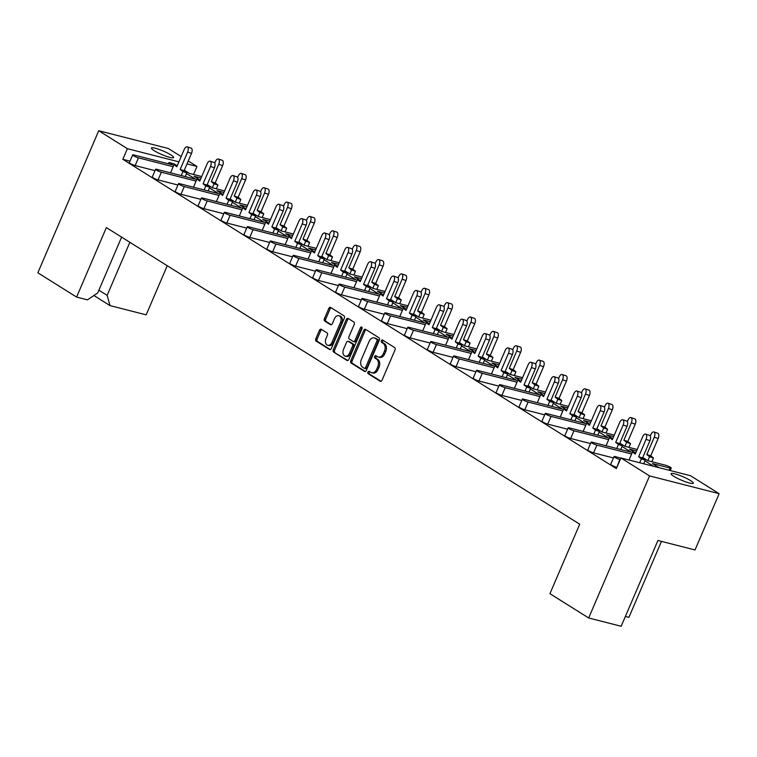 <?xml version="1.0" encoding="UTF-8"?>
<svg xmlns="http://www.w3.org/2000/svg" width="757" height="757" viewBox="0 0 757 757"><rect width="100%" height="100%" fill="white"/><g stroke="black" fill="none" stroke-linecap="round" stroke-linejoin="round"><path stroke-width="1.14" d="M367.94 372.075A1.296 0.908 -75.7 0 0 368.224 373.75L380.175 381.244A1.855 1.296 -75.7 0 0 380.44 381.358A1.855 1.296 -75.7 0 0 382.02 380.26L395.012 349.942A1.855 1.296 -75.7 0 0 394.615 347.558L382.663 340.063A1.296 0.908 -75.7 0 0 381.651 342.419L383.193 343.394A5.933 4.145 -75.7 0 1 384.49 351.04L383.402 353.566A5.933 4.145 -75.7 0 1 378.339 357.058A5.933 4.145 -75.7 0 1 377.497 356.698L375.945 355.733A1.296 0.908 -75.7 0 0 374.933 358.089L376.484 359.055A5.933 4.145 -75.7 0 1 377.771 366.7L376.693 369.227A5.933 4.145 -75.7 0 1 371.621 372.728A5.933 4.145 -75.7 0 1 370.779 372.359L369.236 371.394A1.296 0.908 -75.7 0 0 367.94 372.075M369.795 371.744A1.296 0.908 -75.7 0 0 369.53 374.081L381.055 381.301M383.222 340.423A1.296 0.908 -75.7 0 0 382.957 342.76L384.509 343.725L383.193 343.394M376.513 356.083A1.296 0.908 -75.7 0 0 376.248 358.421L377.79 359.395L376.484 359.055M673.815 476.314A12.093 1.893 23.2 0 0 685.766 481.878A12.093 1.893 23.2 0 0 693.317 483.221A12.093 1.893 23.2 0 0 690.592 480.6A12.093 1.893 23.2 0 0 678.632 475.027A12.093 1.893 23.2 0 0 671.081 473.693A12.093 1.893 23.2 0 0 673.815 476.314M154.173 150.671A12.093 1.893 23.2 0 0 166.124 156.235A12.093 1.893 23.2 0 0 173.675 157.579A12.093 1.893 23.2 0 0 170.95 154.948A12.093 1.893 23.2 0 0 158.989 149.384A12.093 1.893 23.2 0 0 151.438 148.041A12.093 1.893 23.2 0 0 154.173 150.671M321.309 329.286A1.855 1.296 -75.7 0 0 321.044 329.172A1.855 1.296 -75.7 0 0 319.463 330.27L315.82 338.776A1.855 1.296 -75.7 0 0 316.218 341.161L329.494 349.479A1.855 1.296 -75.7 0 0 329.759 349.592A1.855 1.296 -75.7 0 0 331.339 348.504L344.331 318.186A1.855 1.296 -75.7 0 0 343.933 315.792L330.658 307.474A1.855 1.296 -75.7 0 0 330.393 307.361A1.855 1.296 -75.7 0 0 328.812 308.459L324.412 318.735A1.855 1.296 -75.7 0 0 324.81 321.119L330.487 324.677A1.855 1.296 -75.7 0 0 330.752 324.791A1.855 1.296 -75.7 0 0 332.342 323.703L334.518 318.602A4.958 3.463 -75.7 0 1 338.757 315.688A4.958 3.463 -75.7 0 1 340.536 322.378L331.982 342.334A4.958 3.463 -75.7 0 1 327.753 345.258A4.958 3.463 -75.7 0 1 325.964 338.568L327.393 335.237A1.855 1.296 -75.7 0 0 326.996 332.853L321.309 329.286M130.005 161.146L122.833 159.32L616.349 468.583L620.91 457.947L690.498 475.718L719.15 493.678L649.563 475.907L620.91 457.947M122.833 159.32L127.394 148.684L98.741 130.724L168.328 148.495L181.178 156.548M719.15 493.678L695.03 549.961L657.937 540.489L621.166 626.276L588.672 617.977L549.932 593.696L579.711 524.204L106.368 227.583L76.589 297.075L37.85 272.794L98.741 130.724M588.672 617.977L649.563 475.907M350.803 360.701A1.855 1.296 -75.7 0 0 351.21 363.086L364.486 371.403A1.855 1.296 -75.7 0 0 364.742 371.517A1.855 1.296 -75.7 0 0 366.331 370.428L379.323 340.111A1.855 1.296 -75.7 0 0 378.916 337.726L365.64 329.399A1.855 1.296 -75.7 0 0 365.385 329.286A1.855 1.296 -75.7 0 0 363.795 330.383L350.803 360.701L352.119 361.032A1.855 1.296 -75.7 0 0 352.516 363.426L365.366 371.469M346.99 360.446L333.714 352.128A1.855 1.296 -75.7 0 1 333.307 349.734L346.309 319.416A1.855 1.296 -75.7 0 1 347.889 318.328A1.855 1.296 -75.7 0 1 348.154 318.442L353.831 321.999A1.855 1.296 -75.7 0 1 354.238 324.393L348.968 336.685A1.855 1.296 -75.7 0 0 349.365 339.07L353.14 341.435A1.855 1.296 -75.7 0 0 353.396 341.549A1.855 1.296 -75.7 0 0 354.986 340.461L360.474 327.658A1.296 0.908 -75.7 0 1 362.045 328.642L348.835 359.461A1.855 1.296 -75.7 0 1 347.255 360.559A1.855 1.296 -75.7 0 1 346.99 360.446L347.539 360.587M121.612 237.13L97.7 292.94L87.462 299.848L76.589 297.075M201.693 176.551L189.42 173.419L184.301 170.211M176.769 165.49L174.176 163.862L168.934 162.528L172.719 164.894L133.857 154.967A3.776 0.587 23.2 0 0 132.674 154.92A3.776 0.587 23.2 0 0 133.525 155.734A3.776 0.587 23.2 0 0 138.446 157.844L173.173 166.71M224.611 190.915L212.339 187.783L207.229 184.576M199.687 179.854L194 176.286L201.031 178.084M247.53 205.279L235.266 202.147L230.147 198.94M222.615 194.218L216.928 190.65L223.949 192.448M270.457 219.644L258.184 216.511L253.065 213.304M245.533 208.582L239.846 205.015L246.877 206.812M293.375 234.008L281.112 230.876L275.993 227.668M268.461 222.946L262.774 219.379L269.795 221.176M316.303 248.372L304.03 245.24L298.911 242.032M291.379 237.31L285.692 233.752L292.722 235.541M339.221 262.736L326.948 259.604L321.839 256.396M314.306 251.674L308.61 248.116L315.641 249.905M362.139 277.1L349.876 273.968L344.757 270.76M337.225 266.038L331.538 262.48L338.568 264.269M385.067 291.464L372.794 288.332L367.684 285.124M360.143 280.402L354.456 276.844L361.486 278.633M407.985 305.828L395.722 302.696L390.603 299.488M383.07 294.766L377.383 291.208L384.405 292.997M430.913 320.192L418.64 317.06L413.521 313.852M405.989 309.13L400.302 305.573L407.332 307.361M453.831 334.556L441.558 331.424L436.448 328.216M428.916 323.504L423.22 319.937L430.25 321.734M476.759 348.92L464.486 345.788L459.367 342.58M451.834 337.868L446.147 334.301L453.178 336.099M499.677 363.294L487.404 360.152L482.294 356.954M474.753 352.232L469.066 348.665L476.096 350.463M522.595 377.658L510.332 374.516L505.212 371.318M497.68 366.596L491.993 363.029L499.014 364.827M545.523 392.022L533.25 388.88L528.131 385.682M520.598 380.96L514.911 377.393L521.942 379.191M568.441 406.386L556.168 403.254L551.058 400.046M543.526 395.324L537.839 391.757L544.86 393.555M591.368 420.75L579.096 417.618L573.976 414.41M566.444 409.688L560.757 406.121L567.788 407.919M614.287 435.114L602.014 431.982L596.904 428.774M589.372 424.052L583.675 420.485L590.706 422.283M637.205 449.478L624.941 446.346L619.822 443.138M612.29 438.417L606.603 434.849L613.634 436.647M658.968 467.675L652.449 463.577L670.068 468.081A3.776 0.587 23.2 0 0 671.251 468.138A3.776 0.587 23.2 0 0 670.399 467.315A3.776 0.587 23.2 0 0 665.488 465.205L647.86 460.71L642.74 457.502M635.208 452.781L629.521 449.213L636.552 451.011M196.101 181.084L161.364 172.208A3.776 0.587 23.2 0 1 156.453 170.098A3.776 0.587 23.2 0 1 155.601 169.284A3.776 0.587 23.2 0 1 156.784 169.331L195.637 179.258L186.525 173.552M168.395 163.786L168.934 162.528M138.446 157.844L135.134 165.565L155.015 170.647M135.134 165.565A3.776 0.587 -156.8 0 1 130.223 163.455A3.776 0.587 -156.8 0 1 129.362 162.641L132.674 154.92M620.854 458.07L615.223 456.622A3.776 0.587 23.2 0 0 614.041 456.575A3.776 0.587 23.2 0 0 614.892 457.398A3.776 0.587 23.2 0 0 619.803 459.499L616.889 467.324M616.501 467.22A3.776 0.587 -156.8 0 1 611.58 465.11A3.776 0.587 -156.8 0 1 610.729 464.296L614.041 456.575M622.046 446.479L631.158 452.184L592.296 442.258A3.776 0.587 23.2 0 0 591.113 442.211A3.776 0.587 23.2 0 0 591.974 443.025A3.776 0.587 23.2 0 0 596.885 445.135L593.573 452.856L613.454 457.938M593.573 452.856A3.776 0.587 -156.8 0 1 588.662 450.746A3.776 0.587 -156.8 0 1 587.811 449.932L591.113 442.211M599.118 432.105L608.24 437.82L569.378 427.894A3.776 0.587 23.2 0 0 568.195 427.847A3.776 0.587 23.2 0 0 569.046 428.661A3.776 0.587 23.2 0 0 573.957 430.771L570.655 438.492L590.536 443.574M570.655 438.492A3.776 0.587 -156.8 0 1 565.734 436.382A3.776 0.587 -156.8 0 1 564.883 435.568L568.195 427.847M576.2 417.741L585.312 423.456L546.459 413.53A3.776 0.587 23.2 0 0 545.277 413.483A3.776 0.587 23.2 0 0 546.128 414.297A3.776 0.587 23.2 0 0 551.039 416.407L547.727 424.128L567.608 429.21M547.727 424.128A3.776 0.587 -156.8 0 1 542.816 422.018A3.776 0.587 -156.8 0 1 541.965 421.204L545.277 413.483M553.272 403.377L562.394 409.092L523.532 399.166A3.776 0.587 23.2 0 0 522.349 399.119A3.776 0.587 23.2 0 0 523.201 399.933A3.776 0.587 23.2 0 0 528.121 402.043L524.809 409.764L544.69 414.836M524.809 409.764A3.776 0.587 -156.8 0 1 519.898 407.654A3.776 0.587 -156.8 0 1 519.037 406.84L522.349 399.119M530.354 389.013L539.467 394.728L500.614 384.802A3.776 0.587 23.2 0 0 499.431 384.755A3.776 0.587 23.2 0 0 500.282 385.568A3.776 0.587 23.2 0 0 505.193 387.679L501.882 395.4L521.772 400.472M501.882 395.4A3.776 0.587 -156.8 0 1 496.971 393.29A3.776 0.587 -156.8 0 1 496.119 392.476L499.431 384.755M507.436 374.649L516.548 380.364L477.686 370.438A3.776 0.587 23.2 0 0 476.503 370.391A3.776 0.587 23.2 0 0 477.364 371.204A3.776 0.587 23.2 0 0 482.275 373.315L478.963 381.036L498.844 386.108M478.963 381.036A3.776 0.587 -156.8 0 1 474.052 378.926A3.776 0.587 -156.8 0 1 473.201 378.112L476.503 370.391M484.508 360.285L493.621 366L454.768 356.074A3.776 0.587 23.2 0 0 453.585 356.027A3.776 0.587 23.2 0 0 454.437 356.84A3.776 0.587 23.2 0 0 459.348 358.95L456.045 366.672L475.926 371.744M456.045 366.672A3.776 0.587 -156.8 0 1 451.125 364.562A3.776 0.587 -156.8 0 1 450.273 363.748L453.585 356.027M461.59 345.921L470.703 351.636L431.84 341.71A3.776 0.587 23.2 0 0 430.667 341.653A3.776 0.587 23.2 0 0 431.518 342.476A3.776 0.587 23.2 0 0 436.429 344.586L433.118 352.308L452.998 357.38M433.118 352.308A3.776 0.587 -156.8 0 1 428.207 350.198A3.776 0.587 -156.8 0 1 427.355 349.374L430.667 341.653M438.663 331.557L447.784 337.272L408.922 327.346A3.776 0.587 23.2 0 0 407.739 327.289A3.776 0.587 23.2 0 0 408.591 328.112A3.776 0.587 23.2 0 0 413.511 330.222L410.199 337.944L430.08 343.016M410.199 337.944A3.776 0.587 -156.8 0 1 405.288 335.834A3.776 0.587 -156.8 0 1 404.427 335.01L407.739 327.289M415.744 317.192L424.857 322.908L386.004 312.982A3.776 0.587 23.2 0 0 384.821 312.925A3.776 0.587 23.2 0 0 385.673 313.748A3.776 0.587 23.2 0 0 390.584 315.858L387.272 323.58L407.162 328.652M387.272 323.58A3.776 0.587 -156.8 0 1 382.361 321.47A3.776 0.587 -156.8 0 1 381.509 320.646L384.821 312.925M392.817 302.828L401.939 308.544L363.076 298.618A3.776 0.587 23.2 0 0 361.893 298.561A3.776 0.587 23.2 0 0 362.745 299.384A3.776 0.587 23.2 0 0 367.665 301.494L364.354 309.206L384.234 314.287M364.354 309.206A3.776 0.587 -156.8 0 1 359.443 307.105A3.776 0.587 -156.8 0 1 358.591 306.282L361.893 298.561M369.899 288.464L379.011 294.18L340.158 284.253A3.776 0.587 23.2 0 0 338.975 284.197A3.776 0.587 23.2 0 0 339.827 285.02A3.776 0.587 23.2 0 0 344.738 287.121L341.435 294.842L361.316 299.923M341.435 294.842A3.776 0.587 -156.8 0 1 336.515 292.741A3.776 0.587 -156.8 0 1 335.663 291.918L338.975 284.197M346.98 274.1L356.093 279.816L317.23 269.889A3.776 0.587 23.2 0 0 316.057 269.833A3.776 0.587 23.2 0 0 316.909 270.656A3.776 0.587 23.2 0 0 321.82 272.757L318.508 280.478L338.388 285.559M318.508 280.478A3.776 0.587 -156.8 0 1 313.597 278.377A3.776 0.587 -156.8 0 1 312.745 277.554L316.057 269.833M324.053 259.736L333.175 265.452L294.312 255.525A3.776 0.587 23.2 0 0 293.129 255.469A3.776 0.587 23.2 0 0 293.981 256.292A3.776 0.587 23.2 0 0 298.901 258.392L295.59 266.114L315.47 271.195M295.59 266.114A3.776 0.587 -156.8 0 1 290.679 264.013A3.776 0.587 -156.8 0 1 289.817 263.19L293.129 255.469M301.135 245.372L310.247 251.078L271.394 241.161A3.776 0.587 23.2 0 0 270.211 241.105A3.776 0.587 23.2 0 0 271.063 241.928A3.776 0.587 23.2 0 0 275.974 244.028L272.662 251.75L292.543 256.831M272.662 251.75A3.776 0.587 -156.8 0 1 267.751 249.649A3.776 0.587 -156.8 0 1 266.899 248.826L270.211 241.105M278.207 231.008L287.329 236.714L248.466 226.797A3.776 0.587 23.2 0 0 247.284 226.74A3.776 0.587 23.2 0 0 248.135 227.564A3.776 0.587 23.2 0 0 253.056 229.664L249.744 237.386L269.624 242.467M249.744 237.386A3.776 0.587 -156.8 0 1 244.833 235.285A3.776 0.587 -156.8 0 1 243.981 234.462L247.284 226.74M255.289 216.644L264.401 222.35L225.548 212.433A3.776 0.587 23.2 0 0 224.365 212.376A3.776 0.587 23.2 0 0 225.217 213.2A3.776 0.587 23.2 0 0 230.128 215.3L226.826 223.022L246.706 228.103M226.826 223.022A3.776 0.587 -156.8 0 1 221.905 220.921A3.776 0.587 -156.8 0 1 221.053 220.098L224.365 212.376M232.371 202.28L241.483 207.986L202.621 198.069A3.776 0.587 23.2 0 0 201.438 198.012A3.776 0.587 23.2 0 0 202.299 198.836A3.776 0.587 23.2 0 0 207.21 200.936L203.898 208.658L223.779 213.739M203.898 208.658A3.776 0.587 -156.8 0 1 198.987 206.557A3.776 0.587 -156.8 0 1 198.135 205.734L201.438 198.012M209.443 187.916L218.565 193.622L179.702 183.696A3.776 0.587 23.2 0 0 178.52 183.648A3.776 0.587 23.2 0 0 179.371 184.471A3.776 0.587 23.2 0 0 184.282 186.572L180.98 194.294L200.86 199.375M180.98 194.294A3.776 0.587 -156.8 0 1 176.059 192.193A3.776 0.587 -156.8 0 1 175.208 191.37L178.52 183.648M161.364 172.208L158.052 179.929L177.933 185.011M158.052 179.929A3.776 0.587 -156.8 0 1 153.141 177.819A3.776 0.587 -156.8 0 1 152.289 177.006L155.601 169.284M653.726 466.331L644.964 460.843M184.282 186.572L219.019 195.448M207.21 200.936L241.947 209.812M230.128 215.3L264.865 224.176M253.056 229.664L287.783 238.54M275.974 244.028L310.711 252.904M298.901 258.392L333.629 267.268M321.82 272.757L356.556 281.632M344.738 287.121L379.475 295.996M367.665 301.494L402.393 310.361M390.584 315.858L425.32 324.725M413.511 330.222L448.239 339.089M436.429 344.586L471.166 353.453M459.348 358.95L494.084 367.817M482.275 373.315L517.003 382.181M505.193 387.679L539.93 396.545M528.121 402.043L562.848 410.909M551.039 416.407L585.776 425.273M573.957 430.771L608.694 439.637M596.885 445.135L631.622 454.011M188.256 160.986L196.981 166.455L187.007 163.9M178.917 161.837L127.394 148.684M193.546 174.47L196.981 166.455M661.476 541.387L628.916 617.362L625.377 616.453M129.873 242.306L107.134 295.353L110.011 305.61L146.177 314.846L167.231 265.716M110.011 305.61L93.896 295.504M98.883 290.177L107.134 295.353M371.621 372.728L372.936 373.059A5.933 4.145 -75.7 0 0 377.998 369.558L376.693 369.227M377.79 359.395A5.933 4.145 -75.7 0 1 379.087 367.041L377.998 369.558M378.339 357.058L379.645 357.399A5.933 4.145 -75.7 0 0 384.717 353.898L383.402 353.566M384.509 343.725A5.933 4.145 -75.7 0 1 385.796 351.371L384.717 353.898M366.076 329.673A1.855 1.296 -75.7 0 0 365.111 330.714L352.119 361.032M364.259 368.271A1.296 0.908 -75.7 0 0 365.546 367.59L376.958 340.981A1.296 0.908 -75.7 0 0 376.674 339.306L375.037 338.284A5.933 4.145 -75.7 0 0 374.195 337.915A5.933 4.145 -75.7 0 0 369.132 341.416L361.335 359.603A5.933 4.145 -75.7 0 0 362.622 367.249L364.259 368.271M365.565 368.612A1.296 0.908 -75.7 0 0 366.861 367.921L365.546 367.59M374.195 337.915L375.51 338.256A5.933 4.145 -75.7 0 1 376.352 338.616L377.98 339.638A1.296 0.908 -75.7 0 1 378.263 341.312L366.861 367.921M347.87 360.512L333.714 352.128M348.58 318.706A1.855 1.296 -75.7 0 0 347.614 319.757L334.622 350.065A1.855 1.296 -75.7 0 0 335.029 352.459M354.446 341.767A1.855 1.296 -75.7 0 0 354.711 341.88A1.855 1.296 -75.7 0 0 356.292 340.792L361.78 327.989L360.474 327.658M362.13 327.478A1.296 0.908 -75.7 0 0 361.78 327.989M343.498 349.441A4.958 3.463 -75.7 0 0 345.277 356.14A4.958 3.463 -75.7 0 0 349.516 353.216L352.535 346.186A1.855 1.296 -75.7 0 0 352.128 343.792L348.362 341.435A1.855 1.296 -75.7 0 0 348.097 341.322A1.855 1.296 -75.7 0 0 346.507 342.41L343.498 349.441M345.277 356.14L346.592 356.471A4.958 3.463 -75.7 0 0 350.832 353.547L349.516 353.216M349.119 341.625A1.855 1.296 -75.7 0 1 349.403 341.653A1.855 1.296 -75.7 0 1 349.668 341.767L353.434 344.132A1.855 1.296 -75.7 0 1 353.841 346.517L350.832 353.547M327.753 345.258L329.058 345.589A4.958 3.463 -75.7 0 0 333.298 342.675L331.982 342.334M338.757 315.688L340.073 316.019A4.958 3.463 -75.7 0 1 341.852 322.709L333.298 342.675M331.093 307.749A1.855 1.296 -75.7 0 0 330.118 308.79L325.718 319.066A1.855 1.296 -75.7 0 0 326.125 321.451L331.367 324.744M321.744 329.56A1.855 1.296 -75.7 0 0 320.769 330.601L317.126 339.108A1.855 1.296 -75.7 0 0 317.533 341.492L330.374 349.545M649.96 440.669L646.052 439.401A4.154 2.053 -72 0 0 645.655 434.111L649.553 435.389A4.154 2.053 108 0 1 649.96 440.669L642.532 458.004L645.257 460.161L643.705 463.776M645.655 434.111A4.154 2.053 -72 0 0 642.674 436.732L635.246 454.058L632.521 451.901L629.039 460.029M635.719 452.951L632.521 451.901M646.052 439.401L638.624 456.726L641.349 458.884L639.693 462.745M641.349 458.884L645.257 460.161M638.624 456.726L642.532 458.004M653.849 431.954L657.757 433.222A4.154 2.053 108 0 1 658.155 438.511L654.247 437.234A4.154 2.053 -72 0 0 653.849 431.954A4.154 2.053 -72 0 0 650.869 434.565L650.254 436.004M654.247 437.234L646.819 454.569L650.727 455.837L653.452 457.994L651.853 461.732M646.819 454.569L649.544 456.726L653.452 457.994M649.544 456.726L647.841 460.701M658.155 438.511L650.727 455.837M627.033 426.305L623.125 425.037A4.154 2.053 -72 0 0 622.727 419.747L626.635 421.015A4.154 2.053 108 0 1 627.033 426.305L619.605 443.64L622.33 445.797L620.731 449.526M622.727 419.747A4.154 2.053 -72 0 0 619.746 422.368L612.318 439.694L609.593 437.537L606.064 445.778M612.801 438.587L609.593 437.537M623.125 425.037L615.706 442.362L618.431 444.52L616.718 448.504M618.431 444.52L622.33 445.797M615.706 442.362L619.605 443.64M604.114 411.94L600.206 410.673A4.154 2.053 -72 0 0 599.809 405.383L603.717 406.651A4.154 2.053 108 0 1 604.114 411.94L596.686 429.276L599.412 431.433L597.812 435.161M599.809 405.383A4.154 2.053 -72 0 0 596.828 408.004L589.4 425.33L586.675 423.172L583.145 431.414M589.873 424.213L586.675 423.172M600.206 410.673L592.778 427.998L595.504 430.156L593.8 434.14M595.504 430.156L599.412 431.433M592.778 427.998L596.686 429.276M581.187 397.576L577.288 396.308A4.154 2.053 -72 0 0 576.881 391.019L580.789 392.287A4.154 2.053 108 0 1 581.187 397.576L573.768 414.912L576.493 417.06L574.894 420.797M576.881 391.019A4.154 2.053 -72 0 0 573.91 393.631L566.482 410.966L563.757 408.808L560.218 417.05M566.955 409.849L563.757 408.808M577.288 396.308L569.86 413.634L572.585 415.792L570.882 419.766M572.585 415.792L576.493 417.06M569.86 413.634L573.768 414.912M558.269 383.212L554.361 381.944A4.154 2.053 -72 0 0 553.963 376.655L557.871 377.923A4.154 2.053 108 0 1 558.269 383.212L550.841 400.548L553.566 402.696L551.967 406.433M553.963 376.655A4.154 2.053 -72 0 0 550.982 379.266L543.554 396.602L540.829 394.444L537.3 402.686M544.037 395.485L540.829 394.444M554.361 381.944L546.933 399.27L549.658 401.428L547.954 405.402M549.658 401.428L553.566 402.696M546.933 399.27L550.841 400.548M535.35 368.848L531.442 367.58A4.154 2.053 -72 0 0 531.036 362.291L534.944 363.559A4.154 2.053 108 0 1 535.35 368.848L527.922 386.184L530.648 388.332L529.048 392.069M531.036 362.291A4.154 2.053 -72 0 0 528.064 364.902L520.636 382.238L517.911 380.08L514.382 388.322M521.109 381.121L517.911 380.08M531.442 367.58L524.014 384.906L526.74 387.064L525.036 391.038M526.74 387.064L530.648 388.332M524.014 384.906L527.922 386.184M512.423 354.484L508.515 353.216A4.154 2.053 -72 0 0 508.117 347.927L512.025 349.195A4.154 2.053 108 0 1 512.423 354.484L504.995 371.819L507.72 373.967L506.121 377.705M508.117 347.927A4.154 2.053 -72 0 0 505.137 350.538L497.709 367.874L494.983 365.716L491.454 373.958M498.191 366.757L494.983 365.716M508.515 353.216L501.087 370.542L503.821 372.699L502.109 376.674M503.821 372.699L507.72 373.967M501.087 370.542L504.995 371.819M489.505 340.12L485.597 338.852A4.154 2.053 -72 0 0 485.199 333.563L489.098 334.831A4.154 2.053 108 0 1 489.505 340.12L482.077 357.455L484.802 359.603L483.203 363.341M485.199 333.563A4.154 2.053 -72 0 0 482.218 336.174L474.79 353.51L472.065 351.352L468.536 359.594M475.264 352.393L472.065 351.352M485.597 338.852L478.169 356.178L480.894 358.335L479.19 362.31M480.894 358.335L484.802 359.603M478.169 356.178L482.077 357.455M466.577 325.756L462.678 324.488A4.154 2.053 -72 0 0 462.272 319.199L466.18 320.466A4.154 2.053 108 0 1 466.577 325.756L459.149 343.082L461.884 345.239L460.284 348.977M462.272 319.199A4.154 2.053 -72 0 0 459.3 321.81L451.872 339.145L449.147 336.988L445.608 345.23M452.345 338.029L449.147 336.988M462.678 324.488L455.25 341.814L457.976 343.971L456.263 347.946M457.976 343.971L461.884 345.239M455.25 341.814L459.149 343.082M630.922 417.58L634.83 418.858A4.154 2.053 108 0 1 635.237 424.147L631.329 422.87A4.154 2.053 -72 0 0 630.922 417.58A4.154 2.053 -72 0 0 627.95 420.201L627.326 421.64M631.329 422.87L623.9 440.205L627.808 441.473L630.534 443.63L628.935 447.359M623.9 440.205L626.626 442.362L630.534 443.63M626.626 442.362L624.922 446.337M635.237 424.147L627.808 441.473M608.003 403.216L611.911 404.493A4.154 2.053 108 0 1 612.309 409.783L608.401 408.506A4.154 2.053 -72 0 0 608.003 403.216A4.154 2.053 -72 0 0 605.023 405.837L604.408 407.275M608.401 408.506L600.973 425.841L604.881 427.109L607.606 429.266L606.007 432.995M600.973 425.841L603.698 427.998L607.606 429.266M603.698 427.998L602.004 431.963M612.309 409.783L604.881 427.109M585.085 388.852L588.984 390.129A4.154 2.053 108 0 1 589.391 395.419L585.483 394.142A4.154 2.053 -72 0 0 585.085 388.852A4.154 2.053 -72 0 0 582.105 391.473L581.49 392.911M585.483 394.142L578.055 411.477L581.963 412.745L584.688 414.902L583.089 418.63M578.055 411.477L580.78 413.634L584.688 414.902M580.78 413.634L579.077 417.599M589.391 395.419L581.963 412.745M562.158 374.488L566.066 375.765A4.154 2.053 108 0 1 566.463 381.055L562.565 379.777A4.154 2.053 -72 0 0 562.158 374.488A4.154 2.053 -72 0 0 559.177 377.109L558.562 378.547M562.565 379.777L555.136 397.113L559.035 398.381L561.76 400.538L560.161 404.266M555.136 397.113L557.862 399.261L561.76 400.538M557.862 399.261L556.158 403.235M566.463 381.055L559.035 398.381M539.239 360.124L543.148 361.401A4.154 2.053 108 0 1 543.545 366.691L539.637 365.413A4.154 2.053 -72 0 0 539.239 360.124A4.154 2.053 -72 0 0 536.259 362.745L535.644 364.183M539.637 365.413L532.209 382.749L536.117 384.017L538.842 386.174L537.243 389.902M532.209 382.749L534.934 384.897L538.842 386.174M534.934 384.897L533.231 388.871M543.545 366.691L536.117 384.017M516.312 345.76L520.22 347.037A4.154 2.053 108 0 1 520.627 352.327L516.719 351.049A4.154 2.053 -72 0 0 516.312 345.76A4.154 2.053 -72 0 0 513.341 348.381L512.716 349.819M516.719 351.049L509.291 368.385L513.199 369.653L515.924 371.81L514.325 375.538M509.291 368.385L512.016 370.533L515.924 371.81M512.016 370.533L510.313 374.507M520.627 352.327L513.199 369.653M493.394 331.396L497.302 332.673A4.154 2.053 108 0 1 497.699 337.963L493.791 336.685A4.154 2.053 -72 0 0 493.394 331.396A4.154 2.053 -72 0 0 490.413 334.017L489.798 335.455M493.791 336.685L486.363 354.021L490.271 355.288L492.996 357.446L491.397 361.174M486.363 354.021L489.088 356.168L492.996 357.446M489.088 356.168L487.385 360.143M497.699 337.963L490.271 355.288M443.659 311.392L439.751 310.115A4.154 2.053 -72 0 0 439.353 304.834L443.261 306.102A4.154 2.053 108 0 1 443.659 311.392L436.231 328.718L438.956 330.875L437.357 334.603M439.353 304.834A4.154 2.053 -72 0 0 436.373 307.446L428.945 324.781L426.219 322.624L422.69 330.866M429.427 323.665L426.219 322.624M439.751 310.115L432.323 327.45L435.048 329.607L433.345 333.582M435.048 329.607L438.956 330.875M432.323 327.45L436.231 328.718M420.741 297.028L416.833 295.75A4.154 2.053 -72 0 0 416.426 290.461L420.334 291.738A4.154 2.053 108 0 1 420.741 297.028L413.313 314.354L416.038 316.511L414.439 320.239M416.426 290.461A4.154 2.053 -72 0 0 413.454 293.082L406.026 310.417L403.301 308.26L399.762 316.502M406.5 309.301L403.301 308.26M416.833 295.75L409.405 313.086L412.13 315.243L410.426 319.217M412.13 315.243L416.038 316.511M409.405 313.086L413.313 314.354M397.813 282.664L393.905 281.386A4.154 2.053 -72 0 0 393.508 276.097L397.416 277.374A4.154 2.053 108 0 1 397.813 282.664L390.385 299.99L393.11 302.147L391.511 305.875M393.508 276.097A4.154 2.053 -72 0 0 390.527 278.718L383.099 296.044L380.374 293.896L376.844 302.128M383.581 294.937L380.374 293.896M393.905 281.386L386.477 298.722L389.202 300.879L387.499 304.853M389.202 300.879L393.11 302.147M386.477 298.722L390.385 299.99M470.476 317.032L474.374 318.309A4.154 2.053 108 0 1 474.781 323.599L470.873 322.321A4.154 2.053 -72 0 0 470.476 317.032A4.154 2.053 -72 0 0 467.495 319.653L466.88 321.091M470.873 322.321L463.445 339.656L467.353 340.924L470.078 343.082L468.479 346.81M463.445 339.656L466.17 341.804L470.078 343.082M466.17 341.804L464.467 345.779M474.781 323.599L467.353 340.924M447.548 302.668L451.456 303.945A4.154 2.053 108 0 1 451.853 309.235L447.945 307.957A4.154 2.053 -72 0 0 447.548 302.668A4.154 2.053 -72 0 0 444.567 305.289L443.952 306.727M447.945 307.957L440.527 325.283L444.425 326.56L447.15 328.718L445.551 332.446M440.527 325.283L443.252 327.44L447.15 328.718M443.252 327.44L441.549 331.415M451.853 309.235L444.425 326.56M424.63 288.303L428.538 289.581A4.154 2.053 108 0 1 428.935 294.87L425.027 293.593A4.154 2.053 -72 0 0 424.63 288.303A4.154 2.053 -72 0 0 421.649 290.925L421.034 292.363M425.027 293.593L417.599 310.919L421.507 312.196L424.232 314.354L422.633 318.082M417.599 310.919L420.324 313.076L424.232 314.354M420.324 313.076L418.621 317.051M428.935 294.87L421.507 312.196M374.895 268.3L370.987 267.022A4.154 2.053 -72 0 0 370.589 261.733L374.488 263.01A4.154 2.053 108 0 1 374.895 268.3L367.467 285.626L370.192 287.783L368.593 291.511M370.589 261.733A4.154 2.053 -72 0 0 367.609 264.354L360.181 281.68L357.455 279.532L353.926 287.764M360.654 280.573L357.455 279.532M370.987 267.022L363.559 284.358L366.284 286.515L364.581 290.489M366.284 286.515L370.192 287.783M363.559 284.358L367.467 285.626M351.967 253.936L348.069 252.658A4.154 2.053 -72 0 0 347.662 247.369L351.57 248.646A4.154 2.053 108 0 1 351.967 253.936L344.539 271.261L347.264 273.419L345.665 277.147M347.662 247.369A4.154 2.053 -72 0 0 344.681 249.99L337.262 267.316L334.528 265.168L330.998 273.4M337.736 266.209L334.528 265.168M348.069 252.658L340.641 269.994L343.366 272.142L341.653 276.125M343.366 272.142L347.264 273.419M340.641 269.994L344.539 271.261M329.049 239.572L325.141 238.294A4.154 2.053 -72 0 0 324.744 233.005L328.652 234.282A4.154 2.053 108 0 1 329.049 239.572L321.621 256.897L324.346 259.055L322.747 262.783M324.744 233.005A4.154 2.053 -72 0 0 321.763 235.626L314.335 252.952L311.61 250.804L308.08 259.036M314.808 251.844L311.61 250.804M325.141 238.294L317.713 255.629L320.438 257.777L318.735 261.761M320.438 257.777L324.346 259.055M317.713 255.629L321.621 256.897M401.702 273.939L405.61 275.217A4.154 2.053 108 0 1 406.007 280.497L402.109 279.229A4.154 2.053 -72 0 0 401.702 273.939A4.154 2.053 -72 0 0 398.731 276.56L398.106 277.999M402.109 279.229L394.681 296.555L398.589 297.832L401.314 299.99L399.715 303.718M394.681 296.555L397.406 298.712L401.314 299.99M397.406 298.712L395.703 302.686M406.007 280.497L398.589 297.832M378.784 259.575L382.692 260.843A4.154 2.053 108 0 1 383.089 266.133L379.181 264.865A4.154 2.053 -72 0 0 378.784 259.575A4.154 2.053 -72 0 0 375.803 262.196L375.188 263.635M379.181 264.865L371.753 282.191L375.661 283.468L378.386 285.626L376.787 289.354M371.753 282.191L374.478 284.348L378.386 285.626M374.478 284.348L372.775 288.322M383.089 266.133L375.661 283.468M355.856 245.211L359.764 246.479A4.154 2.053 108 0 1 360.171 251.769L356.263 250.501A4.154 2.053 -72 0 0 355.856 245.211A4.154 2.053 -72 0 0 352.885 247.832L352.27 249.271M356.263 250.501L348.835 267.827L352.743 269.104L355.468 271.261L353.869 274.99M348.835 267.827L351.56 269.984L355.468 271.261M351.56 269.984L349.857 273.958M360.171 251.769L352.743 269.104M306.131 225.208L302.223 223.93A4.154 2.053 -72 0 0 301.816 218.641L305.724 219.918A4.154 2.053 108 0 1 306.131 225.208L298.703 242.533L301.428 244.691L299.829 248.419M301.816 218.641A4.154 2.053 -72 0 0 298.845 221.262L291.417 238.587L288.691 236.43L285.152 244.672M291.89 237.48L288.691 236.43M302.223 223.93L294.795 241.265L297.52 243.413L295.817 247.397M297.52 243.413L301.428 244.691M294.795 241.265L298.703 242.533M283.203 210.843L279.295 209.566A4.154 2.053 -72 0 0 278.898 204.276L282.806 205.554A4.154 2.053 108 0 1 283.203 210.843L275.775 228.169L278.5 230.327L276.901 234.055M278.898 204.276A4.154 2.053 -72 0 0 275.917 206.898L268.489 224.223L265.764 222.066L262.234 230.308M268.972 223.116L265.764 222.066M279.295 209.566L271.867 226.901L274.592 229.049L272.889 233.033M274.592 229.049L278.5 230.327M271.867 226.901L275.775 228.169M260.285 196.479L256.377 195.202A4.154 2.053 -72 0 0 255.97 189.912L259.878 191.19A4.154 2.053 108 0 1 260.285 196.479L252.857 213.805L255.582 215.963L253.983 219.691M255.97 189.912A4.154 2.053 -72 0 0 252.999 192.533L245.571 209.859L242.846 207.702L239.316 215.944M246.044 208.752L242.846 207.702M256.377 195.202L248.949 212.528L251.674 214.685L249.971 218.669M251.674 214.685L255.582 215.963M248.949 212.528L252.857 213.805M332.938 230.847L336.846 232.115A4.154 2.053 108 0 1 337.243 237.405L333.335 236.137A4.154 2.053 -72 0 0 332.938 230.847A4.154 2.053 -72 0 0 329.957 233.459L329.342 234.907M333.335 236.137L325.907 253.463L329.815 254.74L332.541 256.897L330.941 260.626M325.907 253.463L328.642 255.62L332.541 256.897M328.642 255.62L326.939 259.594M337.243 237.405L329.815 254.74M310.02 216.483L313.918 217.751A4.154 2.053 108 0 1 314.325 223.041L310.417 221.773A4.154 2.053 -72 0 0 310.02 216.483A4.154 2.053 -72 0 0 307.039 219.095L306.424 220.542M310.417 221.773L302.989 239.098L306.897 240.376L309.622 242.524L308.023 246.262M302.989 239.098L305.714 241.256L309.622 242.524M305.714 241.256L304.011 245.23M314.325 223.041L306.897 240.376M287.092 202.119L291 203.387A4.154 2.053 108 0 1 291.398 208.677L287.499 207.409A4.154 2.053 -72 0 0 287.092 202.119A4.154 2.053 -72 0 0 284.121 204.731L283.497 206.178M287.499 207.409L280.071 224.734L283.97 226.012L286.704 228.16L285.105 231.897M280.071 224.734L282.796 226.892L286.704 228.16M282.796 226.892L281.093 230.866M291.398 208.677L283.97 226.012M237.357 182.115L233.449 180.838A4.154 2.053 -72 0 0 233.052 175.548L236.96 176.826A4.154 2.053 108 0 1 237.357 182.115L229.929 199.441L232.654 201.599L231.055 205.327M233.052 175.548A4.154 2.053 -72 0 0 230.071 178.169L222.643 195.495L219.918 193.338L216.388 201.58M223.126 194.388L219.918 193.338M233.449 180.838L226.031 198.164L228.756 200.321L227.043 204.305M228.756 200.321L232.654 201.599M226.031 198.164L229.929 199.441M214.439 167.742L210.531 166.474A4.154 2.053 -72 0 0 210.134 161.184L214.032 162.462A4.154 2.053 108 0 1 214.439 167.742L207.011 185.077L209.736 187.234L208.137 190.963M210.134 161.184A4.154 2.053 -72 0 0 207.153 163.805L199.725 181.131L197 178.974L193.47 187.216M200.198 180.024L197 178.974M210.531 166.474L203.103 183.8L205.828 185.957L204.125 189.941M205.828 185.957L209.736 187.234M203.103 183.8L207.011 185.077M191.512 153.378L187.613 152.11A4.154 2.053 -72 0 0 187.206 146.82L191.114 148.088A4.154 2.053 108 0 1 191.512 153.378L184.093 170.713L186.818 172.87L185.219 176.599M187.206 146.82A4.154 2.053 -72 0 0 184.235 149.441L176.807 166.767L174.082 164.61L170.543 172.851M177.28 165.66L174.082 164.61M187.613 152.11L180.185 169.436L182.91 171.593L181.207 175.577M182.91 171.593L186.818 172.87M180.185 169.436L184.093 170.713M264.174 187.755L268.082 189.023A4.154 2.053 108 0 1 268.48 194.312L264.572 193.044A4.154 2.053 -72 0 0 264.174 187.755A4.154 2.053 -72 0 0 261.193 190.367L260.578 191.814M264.572 193.044L257.143 210.37L261.051 211.648L263.777 213.796L262.177 217.533M257.143 210.37L259.869 212.528L263.777 213.796M259.869 212.528L258.165 216.502M268.48 194.312L261.051 211.648M241.246 173.391L245.154 174.659A4.154 2.053 108 0 1 245.561 179.948L241.653 178.68A4.154 2.053 -72 0 0 241.246 173.391A4.154 2.053 -72 0 0 238.275 176.002L237.651 177.45M241.653 178.68L234.225 196.006L238.133 197.284L240.858 199.432L239.259 203.169M234.225 196.006L236.95 198.164L240.858 199.432M236.95 198.164L235.247 202.138M245.561 179.948L238.133 197.284M218.328 159.027L222.236 160.295A4.154 2.053 108 0 1 222.634 165.584L218.726 164.316A4.154 2.053 -72 0 0 218.328 159.027A4.154 2.053 -72 0 0 215.348 161.638L214.733 163.077M218.726 164.316L211.298 181.642L215.206 182.91L217.931 185.068L216.332 188.805M211.298 181.642L214.023 183.8L217.931 185.068M214.023 183.8L212.32 187.774M222.634 165.584L215.206 182.91M369.53 374.081L368.224 373.75M382.957 342.76L381.651 342.419M376.248 358.421L374.933 358.089M669.141 470.267L670.068 468.081M379.087 367.041L377.771 366.7M385.796 351.371L384.49 351.04M380.724 381.377L380.175 381.244M365.111 330.714L363.795 330.383M365.025 371.545L364.486 371.403M352.516 363.426L351.21 363.086M378.263 341.312L376.958 340.981M377.98 339.638L376.674 339.306M376.352 338.616L375.037 338.284M334.622 350.065L333.307 349.734M347.614 319.757L346.309 319.416M356.292 340.792L354.986 340.461M353.841 346.517L352.535 346.186M353.434 344.132L352.128 343.792M349.668 341.767L348.362 341.435M341.852 322.709L340.536 322.378M331.036 324.819L330.487 324.677M326.125 321.451L324.81 321.119M325.718 319.066L324.412 318.735M330.118 308.79L328.812 308.459M330.043 349.62L329.494 349.479M317.533 341.492L316.218 341.161M317.126 339.108L315.82 338.776M320.769 330.601L319.463 330.27M671.251 468.138L670.219 470.542M365.754 368.687L364.439 368.356M354.711 341.88L353.396 341.549M349.403 341.653L348.097 341.322"/></g></svg>
